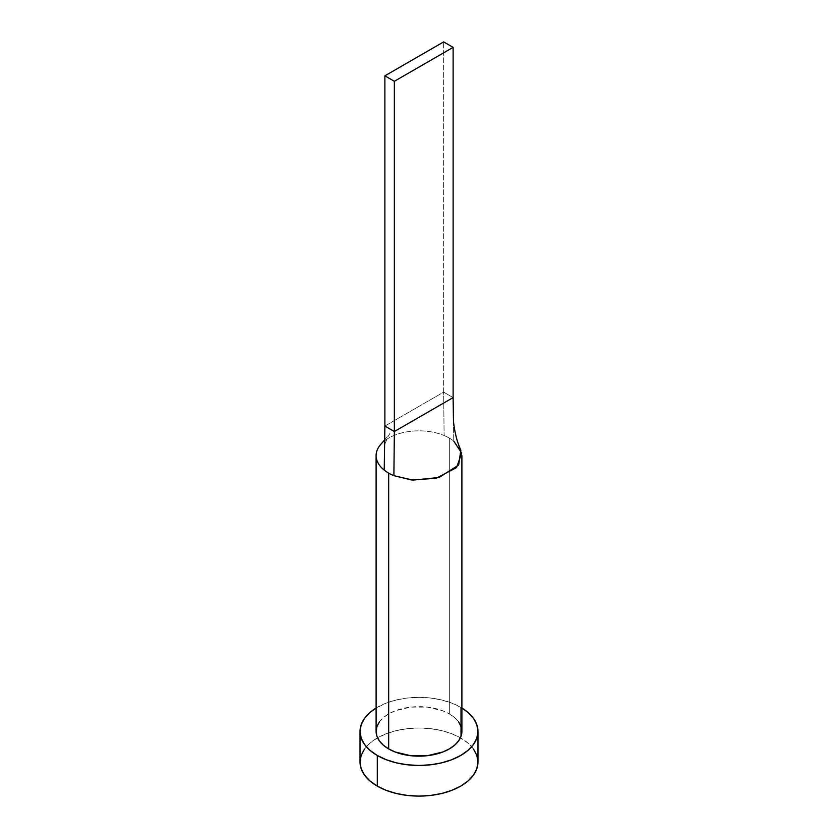 <?xml version="1.0" encoding="UTF-8"?>
<svg xmlns="http://www.w3.org/2000/svg" width="838" height="838" viewBox="0 0 838 838"><rect width="100%" height="100%" fill="white"/><g stroke="black" fill="none" stroke-linecap="round" stroke-linejoin="round"><path stroke-width="0.63" stroke-dasharray="4.19 3.14" d="M449.325 438.096A42.895 24.763 180 0 1 453.777 441.102A42.895 24.763 0 0 0 449.325 438.096L449.325 713.892L449.325 438.096A42.895 24.763 0 0 0 444.109 435.53A42.895 24.763 180 0 1 449.325 438.096M461.895 731.406A42.895 24.763 0 0 0 449.325 713.892L454.667 717.642L458.627 721.927M477.974 762.046A58.974 34.054 0 0 0 460.701 737.974L460.701 707.324A58.974 34.054 180 0 1 461.895 708.037L460.701 707.324L460.701 737.974A58.974 34.054 0 0 0 460.429 737.817A58.974 34.054 0 0 0 377.571 737.817A58.974 34.054 0 0 0 360.026 762.046M376.105 708.037A58.974 34.054 180 0 1 460.701 707.324L451.766 703.092L441.574 699.95L430.502 698.012L419 697.352L407.498 698.012L396.426 699.95L386.234 703.092L376.105 708.037M379.373 721.927L383.333 717.642L388.675 713.892L395.169 710.813L410.63 707.115L427.37 707.115L442.831 710.813L449.325 713.892A42.895 24.763 0 0 0 402.586 708.529A42.895 24.763 0 0 0 376.105 731.406M473.491 749.015L468.044 743.128L460.701 737.974L451.766 733.732L441.574 730.589L430.502 728.651L419 728.002L407.498 728.651L396.426 730.589L386.234 733.732L377.299 737.974L369.956 743.128L364.509 749.015M380.777 444.37A42.895 24.763 180 0 1 444.109 435.53A42.895 24.763 0 0 0 381.74 443.333M384.883 426.05L443.648 392.121L444.109 435.53L443.648 392.121L453.117 397.6L443.648 392.121L443.648 41.9L443.648 392.121L384.883 426.05M453.484 421.441L453.777 441.102L453.473 421.42M460.848 450.174L453.777 441.102M384.673 439.856L389.921 433.529C388.078 435.823 384.014 444.486 384.527 449.723"/><path stroke-width="1.26" d="M453.777 441.102L461.675 453.128L456.605 467.52L436.189 478.289L411.573 479.996L393.891 475.68A42.895 24.763 180 0 1 388.675 473.114L388.675 748.921A42.895 24.763 0 0 0 435.414 754.284A42.895 24.763 0 0 0 461.895 731.406L461.068 736.235L458.627 740.886L454.667 745.16L449.325 748.921L442.831 752L427.37 755.698L410.63 755.698L395.169 752L388.675 748.921L383.333 745.16L379.373 740.886L376.932 736.235L376.105 731.406L376.932 726.577L379.373 721.927M364.509 749.015L361.157 755.405L360.026 762.046A58.974 34.054 0 0 0 377.299 786.128L377.299 755.478L386.234 759.72L396.426 762.863L407.498 764.801L419 765.45L430.502 764.801L441.574 762.863L451.766 759.72L460.701 755.478L468.044 750.324L473.491 744.437L476.843 738.048L477.974 731.406L476.843 724.765L473.491 718.375L468.044 712.489L461.895 708.037A58.974 34.054 180 0 1 477.974 731.406A58.974 34.054 180 0 1 441.574 762.863A58.974 34.054 180 0 1 377.299 755.478L377.299 786.128A58.974 34.054 0 0 0 441.574 793.513A58.974 34.054 0 0 0 477.974 762.046L476.843 755.405L473.491 749.015M377.299 755.478A58.974 34.054 180 0 1 360.026 731.406A58.974 34.054 180 0 1 376.105 708.037L369.956 712.489L364.509 718.375L361.157 724.765L360.026 731.406L361.157 738.048L364.509 744.437L369.956 750.324L377.299 755.478M458.627 721.927L461.068 726.577L461.895 731.406L461.895 455.6M360.026 731.406L360.026 762.046L361.157 768.687L364.509 775.077L369.956 780.964L377.299 786.128L386.234 790.36L396.426 793.513L407.498 795.451L419 796.1L430.502 795.451L441.574 793.513L451.766 790.36L460.701 786.128L468.044 780.964L473.491 775.077L476.843 768.687L477.974 762.046L477.974 731.406M376.105 455.6L376.105 731.406A42.895 24.763 0 0 0 388.675 748.921L388.675 473.114A42.895 24.763 180 0 1 384.223 470.097A42.895 24.763 180 0 1 376.105 455.6A42.895 24.763 180 0 1 380.777 444.37A42.895 24.763 0 0 0 384.223 470.097L384.883 426.05L384.223 470.097A42.895 24.763 0 0 0 388.675 473.114A42.895 24.763 0 0 0 393.891 475.68L394.352 431.528L384.883 426.05L384.883 75.829L384.883 426.05L394.352 431.528L393.891 475.68L412.862 480.111L439.049 477.492L458.658 465.038L460.848 450.174C457.192 442.307 454.73 432.722 453.473 421.42L453.117 397.6L453.484 421.441M453.117 397.6L394.352 431.528L394.352 81.296L453.117 47.368L453.117 397.6L394.352 431.528L394.352 81.296L453.117 47.368L443.648 41.9L384.883 75.829L394.352 81.296L384.883 75.829L443.648 41.9L453.117 47.368L453.117 397.6M380.682 444.475L384.673 439.856"/></g></svg>
